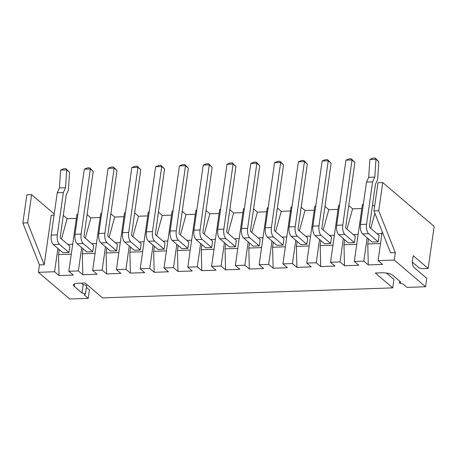 <?xml version="1.0" encoding="UTF-8"?>
<svg xmlns="http://www.w3.org/2000/svg" width="457" height="457" viewBox="0 0 457 457"><rect width="100%" height="100%" fill="white"/><g stroke="black" fill="none" stroke-linecap="round" stroke-linejoin="round"><path stroke-width="0.69" d="M57.89 248.437L54.572 271.755L38.394 272.315L39.451 264.894L44.209 264.729L51.247 215.264L54.057 215.167M374.591 206.513L372.541 204.765M367.137 237.794L363.818 261.113L354.301 261.438L362.395 204.553L363.309 204.525M361.83 208.541L352.593 208.86L348.754 205.581M343.35 238.611L340.031 261.93L330.514 262.255L338.608 205.376L339.522 205.342M338.043 209.357L328.806 209.677L324.967 206.404M319.557 239.428L316.238 262.746L306.727 263.078L314.822 206.193L315.73 206.158M314.256 210.18L305.019 210.494L301.18 207.221M295.77 240.251L292.451 263.569L282.934 263.895L291.035 207.01L291.943 206.981M290.463 210.997L281.232 211.317L277.388 208.038M271.984 241.068L268.665 264.386L259.148 264.712L267.242 207.832L268.156 207.798M266.677 211.814L257.44 212.134L253.601 208.86M248.197 241.884L244.878 265.203L235.361 265.534L243.455 208.649L244.369 208.62M242.89 212.636L233.653 212.951L229.814 209.677M224.404 242.707L221.085 266.025L211.574 266.351L219.668 209.466L220.577 209.437M219.103 213.453L209.866 213.773L206.027 210.494M200.617 243.524L197.298 266.842L187.781 267.168L195.882 210.289L196.79 210.254M195.31 214.27L186.079 214.59L182.234 211.317M176.83 244.341L173.511 267.659L163.994 267.991L172.089 211.105L173.003 211.077M171.524 215.093L162.286 215.407L158.448 212.134M153.044 245.163L149.725 268.482L140.208 268.807L148.302 211.922L149.216 211.894M147.737 215.91L138.5 216.23L134.661 212.951M129.251 245.98L125.932 269.299L116.421 269.63L124.515 212.745L125.424 212.711M123.944 216.727L114.713 217.046L110.868 213.773M105.464 246.797L102.145 270.121L92.628 270.447L100.729 213.562L101.637 213.533M100.157 217.549L90.926 217.863L87.081 214.59M81.677 247.62L78.358 270.938L68.841 271.264L76.936 214.379L77.85 214.35M76.37 218.366L67.133 218.686L63.294 215.407M54.572 271.755L59.039 275.571L58.513 254.6L59.227 249.579M61.501 239.017L67.133 218.686M72.686 244.267L67.853 244.432M68.841 271.264L73.314 275.08L59.039 275.571M78.358 270.938L82.826 274.748L82.306 253.778L83.02 248.762M85.288 238.194L90.926 217.863M96.473 243.45L91.64 243.615M92.628 270.447L97.101 274.257L82.826 274.748M102.145 270.121L106.618 273.932L106.093 252.961L106.807 247.945M109.074 237.377L114.713 217.046M120.26 242.627L115.432 242.793M116.421 269.63L120.888 273.44L106.618 273.932M125.932 269.299L130.405 273.115L129.879 252.144L130.593 247.123M132.867 236.56L138.5 216.23M144.046 241.81L139.219 241.976M140.208 268.807L144.675 272.623L130.405 273.115M149.725 268.482L154.192 272.292L153.666 251.321L154.38 246.306M156.654 235.738L162.286 215.407M167.839 240.993L163.006 241.159M163.994 267.991L168.467 271.801L154.192 272.292M173.511 267.659L177.979 271.475L177.459 250.505L178.173 245.483M180.441 234.921L186.079 214.59M191.626 240.171L186.793 240.336M187.781 267.168L192.254 270.984L177.979 271.475M197.298 266.842L201.771 270.658L201.246 249.688L201.96 244.666M204.228 234.104L209.866 213.773M215.413 239.354L210.586 239.519M211.574 266.351L216.041 270.167L201.771 270.658M221.085 266.025L225.558 269.836L225.033 248.865L225.747 243.849M228.02 233.281L233.653 212.951M239.205 238.537L234.372 238.703M235.361 265.534L239.828 269.344L225.558 269.836M244.878 265.203L249.345 269.019L248.819 248.048L249.533 243.027M251.807 232.464L257.44 212.134M262.992 237.714L258.159 237.88M259.148 264.712L263.62 268.527L249.345 269.019M268.665 264.386L273.132 268.202L272.612 247.231L273.326 242.21M275.594 231.648L281.232 211.317M286.779 236.897L281.946 237.063M282.934 263.895L287.407 267.711L273.132 268.202M292.451 263.569L296.924 267.379L296.399 246.409L297.113 241.393M299.381 230.825L305.019 210.494M310.566 236.08L305.739 236.246M306.727 263.078L311.194 266.888L296.924 267.379M316.238 262.746L320.711 266.562L320.186 245.592L320.9 240.571M323.173 230.008L328.806 209.677M334.358 235.258L329.526 235.424M330.514 262.255L334.987 266.071L320.711 266.562M340.031 261.93L344.498 265.745L343.972 244.775L344.687 239.754M346.96 229.191L352.593 208.86M358.145 234.441L353.312 234.607M354.301 261.438L358.774 265.254L344.498 265.745M363.818 261.113L368.285 264.923L367.765 243.952L368.479 238.937M370.747 228.369L374.917 213.322M381.932 233.618L377.099 233.79M382.206 231.71L378.088 260.621L382.56 264.432L368.285 264.923M378.088 260.621L394.265 260.062L395.322 252.641L390.564 252.807L373.963 210.917L377.979 182.726L382.738 182.56L434.15 226.404L428.169 268.448L421.982 268.665L419.183 267.968L412.374 262.158M44.209 264.729L27.609 222.839L31.619 194.648L54.234 213.933M39.451 264.894L22.85 223.005L26.86 194.808L31.619 194.648M27.609 222.839L22.85 223.005M38.394 272.315L69.687 299.004L88.241 298.364L89.441 289.955L86.407 287.367M394.265 260.062L425.564 286.75L407.004 287.39L402.983 283.957L399.487 283.089L399.755 281.204M88.241 298.364L84.219 294.931L85.482 293.897L81.986 293.023L74.16 286.35A7.958 2.668 -171.9 0 1 73.423 284.985A7.958 2.668 -171.9 0 1 77.941 283.249L85.082 283.003L102.517 297.873L392.734 287.881L375.3 273.012L382.435 272.766A7.958 2.668 8.1 0 1 392.923 275.382L400.749 282.055L399.487 283.089M71.275 254.161L58.513 254.6M68.95 252.47L59.427 244.346L53.338 244.558L62.86 252.675L68.95 252.47L69.852 246.134L60.33 238.017L60.175 237.332L66.202 194.99L68.384 190.198L69.578 172.358L66.716 169.913L65.528 187.758L59.439 187.964L60.627 170.124L63.569 168.724L65.848 168.644L66.699 169.89L60.655 170.095M95.067 253.338L82.306 253.778M86.647 251.858L92.737 251.647L93.639 245.318L84.117 237.194L83.962 236.509L93.228 171.415L90.366 168.976L84.277 169.187L75.011 234.281A7.318 3.228 -92 0 0 77.124 243.735L86.647 251.858M118.854 252.521L106.093 252.961M116.524 250.83L117.426 244.495L107.903 236.378L107.749 235.692L117.015 170.598L114.153 168.159L108.063 168.365L98.798 233.464A7.318 3.228 -92 0 0 100.911 242.918L110.434 251.042L116.524 250.83L107.001 242.707A7.318 3.228 -92 0 1 104.887 233.253L114.153 168.159L113.427 167.005L117.015 170.598M142.641 251.704L129.879 252.144M134.227 250.219L140.316 250.013L141.213 243.678L131.69 235.561L131.542 234.875L140.802 169.775L137.945 167.336L131.85 167.548L122.59 232.642A7.318 3.228 -92 0 0 124.704 242.101L134.227 250.219M166.428 250.882L153.666 251.321M158.013 249.402L164.103 249.191L165.006 242.861L155.483 234.738L155.329 234.053L164.594 168.959L161.732 166.519L155.643 166.731L146.377 231.825A7.318 3.228 -92 0 0 148.491 241.279L158.013 249.402M190.221 250.065L177.459 250.505M181.8 248.585L187.89 248.374L188.792 242.039L179.27 233.921L179.115 233.236L188.381 168.142L185.519 165.702L179.43 165.908L170.164 231.002A7.318 3.228 -92 0 0 172.278 240.462L181.8 248.585M214.007 249.248L201.246 249.688M205.587 247.763L211.677 247.551L212.579 241.222L203.057 233.104L202.902 232.419L212.168 167.319L209.306 164.88L203.216 165.091L193.951 230.185A7.318 3.228 -92 0 0 196.064 239.645L205.587 247.763M237.794 248.425L225.033 248.865M235.469 246.734L236.366 240.405L226.843 232.282L226.695 231.596L235.955 166.502L233.099 164.063L227.003 164.274L217.743 229.368A7.318 3.228 -92 0 0 219.857 238.822L229.38 246.946L235.469 246.734L225.947 238.617A7.318 3.228 -92 0 1 223.833 229.157L233.099 164.063L232.367 162.915L235.955 166.502M261.581 247.608L248.819 248.048M253.167 246.129L259.256 245.917L260.159 239.582L250.636 231.465L250.482 230.779L259.747 165.685L256.885 163.246L250.796 163.452L241.53 228.546A7.318 3.228 -92 0 0 243.644 238.006L253.167 246.129M285.374 246.791L272.612 247.231M276.953 245.306L283.043 245.095L283.946 238.765L274.423 230.648L274.269 229.962L283.534 164.863L280.672 162.424L274.583 162.635L265.317 227.729A7.318 3.228 -92 0 0 267.431 237.189L276.953 245.306M309.161 245.969L296.399 246.409M306.83 244.278L307.732 237.948L298.21 229.825L298.055 229.14L307.321 164.046L304.459 161.607L298.37 161.818L289.104 226.912A7.318 3.228 -92 0 0 291.218 236.366L300.74 244.489L306.83 244.278L297.307 236.16A7.318 3.228 -92 0 1 295.199 226.701L304.459 161.607L303.734 160.453L307.321 164.046M332.947 245.152L320.186 245.592M324.533 243.667L330.622 243.461L331.519 237.126L321.996 229.008L321.848 228.323L331.108 163.229L328.252 160.79L322.162 160.995L312.896 226.089A7.318 3.228 -92 0 0 315.01 235.549L324.533 243.667M356.734 244.335L343.972 244.775M348.32 242.85L354.409 242.638L355.312 236.309L345.789 228.192L345.635 227.506L354.9 162.406L352.039 159.967L345.949 160.178L336.683 225.272A7.318 3.228 -92 0 0 338.797 234.732L348.32 242.85M380.527 243.512L367.765 243.952M378.196 241.822L368.673 233.704L362.584 233.91L372.107 242.033L378.196 241.822L379.099 235.492L369.576 227.369L369.422 226.683L375.448 184.342L377.636 179.55L378.83 161.709L375.968 159.27L374.774 177.11L368.685 177.322L369.879 159.482L375.968 159.27M395.322 252.641L378.722 210.757L373.963 210.917M378.722 210.757L382.738 182.56M428.169 268.448L413.191 255.68L412.482 260.621A5.301 2.336 -92 0 0 414.019 267.476L426.758 278.342L425.564 286.75M386.354 273.012L393.928 279.473L392.734 287.881M85.482 293.897L86.676 285.488L83.18 284.614L81.437 283.129M81.986 293.023L83.18 284.614M53.338 244.558A7.318 3.228 -92 0 1 51.224 235.098L57.251 192.757L59.439 187.964M59.427 244.346A7.318 3.228 -92 0 1 57.314 234.887L63.34 192.546L65.528 187.758M92.737 251.647L83.214 243.53A7.318 3.228 -92 0 1 81.1 234.07L90.366 168.976L89.641 167.828L93.228 171.415M140.316 250.013L130.793 241.89A7.318 3.228 -92 0 1 128.68 232.43L137.945 167.336L137.214 166.188L140.802 169.775M164.103 249.191L154.58 241.073A7.318 3.228 -92 0 1 152.467 231.613L161.732 166.519L161.001 165.371L164.594 168.959M187.89 248.374L178.367 240.251A7.318 3.228 -92 0 1 176.253 230.796L185.519 165.702L184.794 164.549L188.381 168.142M211.677 247.551L202.154 239.434A7.318 3.228 -92 0 1 200.046 229.974L209.306 164.88L208.581 163.732L212.168 167.319M259.256 245.917L249.733 237.794A7.318 3.228 -92 0 1 247.62 228.34L256.885 163.246L256.154 162.092L259.747 165.685M283.043 245.095L273.52 236.977A7.318 3.228 -92 0 1 271.407 227.517L280.672 162.424L279.947 161.275L283.534 164.863M330.622 243.461L321.1 235.338A7.318 3.228 -92 0 1 318.986 225.884L328.252 160.79L327.52 159.636L331.108 163.229M354.409 242.638L344.886 234.521A7.318 3.228 -92 0 1 342.773 225.061L352.039 159.967L351.307 158.819L354.9 162.406M368.673 233.704A7.318 3.228 -92 0 1 366.56 224.244L372.586 181.903L374.774 177.11M362.584 233.91A7.318 3.228 -92 0 1 360.47 224.456L366.497 182.115L368.685 177.322M65.848 168.644L69.578 172.358M63.34 192.546L57.251 192.757M89.641 167.828L87.356 167.902L84.277 169.187M113.427 167.005L111.142 167.085L108.063 168.365M137.214 166.188L134.929 166.268L131.85 167.548M161.001 165.371L158.722 165.445L155.643 166.731M184.794 164.549L182.509 164.629L179.43 165.908M208.581 163.732L206.296 163.812L203.216 165.091M232.367 162.915L230.082 162.989L227.003 164.274M256.154 162.092L253.875 162.172L250.796 163.452M279.947 161.275L277.662 161.355L274.583 162.635M303.734 160.453L301.449 160.533L298.37 161.818M327.52 159.636L325.235 159.716L322.162 160.995M351.307 158.819L349.028 158.899L345.949 160.178M375.945 159.247L375.1 157.996L378.83 161.709M372.586 181.903L366.497 182.115M375.1 157.996L372.815 158.076L369.902 159.453M74.16 286.35L74.514 283.883M83.214 243.53L77.124 243.735M107.001 242.707L100.911 242.918M130.793 241.89L124.704 242.101M154.58 241.073L148.491 241.279M178.367 240.251L172.278 240.462M202.154 239.434L196.064 239.645M225.947 238.617L219.857 238.822M249.733 237.794L243.644 238.006M273.52 236.977L267.431 237.189M297.307 236.16L291.218 236.366M321.1 235.338L315.01 235.549M344.886 234.521L338.797 234.732M57.314 234.887L51.224 235.098M81.1 234.07L75.011 234.281M104.887 233.253L98.798 233.464M128.68 232.43L122.59 232.642M152.467 231.613L146.377 231.825M176.253 230.796L170.164 231.002M200.046 229.974L193.951 230.185M223.833 229.157L217.743 229.368M247.62 228.34L241.53 228.546M271.407 227.517L265.317 227.729M295.199 226.701L289.104 226.912M318.986 225.884L312.896 226.089M342.773 225.061L336.683 225.272M366.56 224.244L360.47 224.456"/></g></svg>
